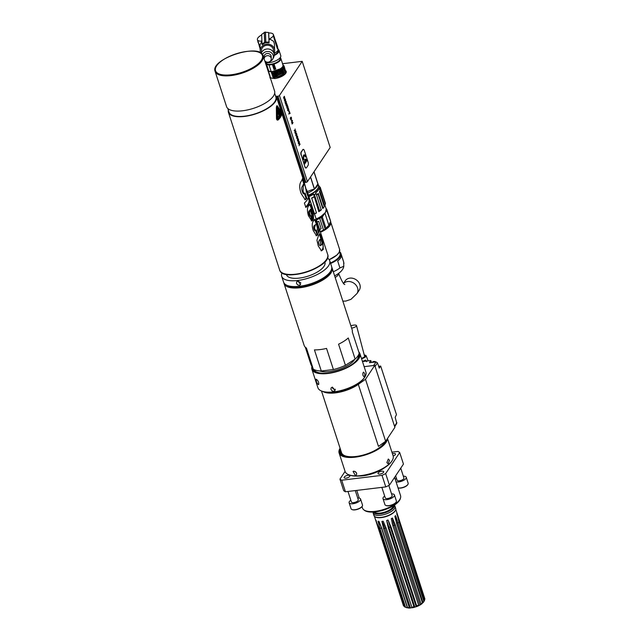 <?xml version="1.0" encoding="UTF-8"?>
<svg xmlns="http://www.w3.org/2000/svg" width="640" height="640" viewBox="0 0 640 640"><rect width="100%" height="100%" fill="white"/><g stroke="black" fill="none" stroke-linecap="round" stroke-linejoin="round"><path stroke-width="0.96" d="M307.904 195.856L304.096 181.84L302.696 178.288L302.264 179.224A25.248 9.952 -18 0 1 301.224 181.352L301.168 181.432C299.208 184.24 299.248 188.352 301.272 193.76L305.232 199.768L306.648 198.584A25.248 9.952 162 0 0 306.712 198.488A25.248 9.952 162 0 0 306.808 198.344L305.08 193.016A25.248 9.952 162 0 1 304.984 193.168A25.248 9.952 162 0 1 304.92 193.264C304.464 194.392 303.848 193.688 303.08 191.152L303.264 186.176A25.248 9.952 162 0 0 303.872 184.896L303.048 184.992L303.376 184.264L304.24 184.16L303.872 184.896C304.056 183.336 304.528 183.912 305.28 186.624L306.176 190.528A25.248 9.952 -18 0 1 306.096 190.84L307.824 196.16A25.248 9.952 162 0 0 307.904 195.856L307.728 195.872M304.92 193.264L304.44 193.648L305.992 198.44A24.344 9.592 162 0 1 305.832 198.688L304.816 199.736M215.12 71.424L226.56 106.624A25.248 9.952 -18 0 0 248.064 109.824A25.248 9.952 -18 0 0 273.432 96.064A25.248 9.952 -18 0 0 274.584 91.024L263.144 55.824A25.248 9.952 162 0 1 262.112 60.68A25.248 9.952 162 0 1 261.992 60.864A25.248 9.952 162 0 1 236.624 74.624A25.248 9.952 162 0 1 215.12 71.424C209.896 59.016 260.08 42.712 263.144 55.824M227.8 108.496L228.976 112.112A24.648 9.712 -18 0 0 249.968 115.24A24.648 9.712 -18 0 0 274.736 101.8A24.648 9.712 -18 0 0 275.856 96.88L274.68 93.264M282.552 63.712L302.184 61.336L279.448 95.48A1.2 0.472 162 0 1 277.976 96.176L276.944 96.304A1.2 0.472 162 0 1 276.192 96.136A25.248 9.952 162 0 1 276.424 96.696A25.248 9.952 162 0 1 275.28 101.736A25.248 9.952 162 0 1 249.904 115.496A25.248 9.952 162 0 1 228.408 112.304A25.248 9.952 162 0 1 228.312 110.064M285.232 71.376L281.096 75.64L273.24 77.968L274.592 78.536L270.32 77.904M274.592 78.536L275.008 78.56A9.2 3.624 -18 0 0 286.2 71.424A9.2 3.624 -18 0 0 286.016 71.048M304.272 182.392A1.2 0.472 -18 0 0 304.944 182.472L305.976 182.344A1.2 0.472 -18 0 0 307.44 181.648L330.176 147.504L302.184 61.336M283.664 98L283.68 97.096L284.04 98.84L284.736 98.208L284.384 96.288M283.792 97.992L284.424 98.352L284.256 96.56L284.8 97.944M285.28 100.888L284.8 99.24L285.248 99.144L285.536 100.496L285.576 99.704L285.048 98.712L284.392 99.936L284.688 101.12L285.096 100.912M284.992 102.136L286.208 102.744L285.736 101.104L286.24 101.64L286.312 103.08L285.232 102.424L285.632 104.104L284.992 102.136L286.096 102.76M286.008 105.232L285.992 104.208L286.632 106.184L287.192 104.856L286.52 103.512L287.056 104.16M286.144 105.216L286.544 105.904L286.504 104.752L287.192 104.856M286.904 104.144L287.056 104.896M287.104 106.696L287.6 108.144L287.488 105.952L288.104 107.392L287.504 105.528L287.104 106.696M287.536 108.408L286.928 108.104L286.8 106.592L287.432 108.16M288.496 108.592L287.552 110.016L288.144 108.152L288.496 108.592L287.488 109.816M289.08 111.392L288.64 109.032L287.696 110.456L288.224 110.144L288.8 111.504M289.44 111.496L290.12 113.576L289.728 112.848L288.888 114.12L289.44 111.496M291.224 120.384L291.944 120.12L291.224 120.384M292.136 123.488L292.336 120.416L291.496 122.168L292.328 120.928L291.944 123.536L293.048 122.608L292.104 124.024L291.944 123.536M295.752 135.248L295.776 133.576L295.04 133.056L295.824 133.264L295.984 131.632L295.96 133.304L296.696 133.824L295.928 133.592L295.752 135.248M296.6 137.872L296.632 136.208L295.888 135.688L296.68 135.888L296.84 134.264L296.808 135.928L297.552 136.448L296.784 136.216L296.6 137.872M297.456 140.504L297.48 138.832L296.744 138.312L297.528 138.512L297.696 136.888L297.664 138.56L298.4 139.08L297.64 138.848L297.456 140.504M298.312 143.128L298.336 141.456L297.6 140.936L298.384 141.144L298.544 139.52L298.52 141.184L299.256 141.704L298.488 141.472L298.312 143.128M299.16 145.752L299.192 144.088L298.456 143.568L299.24 143.768L299.4 142.144L299.376 143.816L300.112 144.336L299.344 144.096L299.16 145.752M291.448 118.696L291.04 117.072L291.016 119.304L290.424 117.672L290.344 118.52L291.048 119.752L291.2 117.56M291.4 117.512L291.536 118.688M294.896 132.616L294.92 130.952L294.184 130.432L294.968 130.632L295.128 129.008L295.104 130.68L295.84 131.2L295.08 130.96L294.896 132.616M306.016 167.984A2.408 0.984 -96.9 0 1 305.904 168.008A2.408 0.984 -96.9 0 1 304.864 166.76L301.32 155.176A2.408 0.984 -96.9 0 1 301.4 151.936L302.912 149.656A2.408 0.984 -96.9 0 1 303.312 149.376A2.408 0.984 -96.9 0 1 304.352 150.624L308.112 162.184A2.408 0.984 -96.9 0 1 308.032 165.424L306.52 167.696A2.408 0.984 -96.9 0 1 306.128 167.984A2.408 0.984 -96.9 0 1 305.08 166.736M301.32 155.176L304.864 166.76M301.104 155.2A2.408 0.984 -96.9 0 1 301.184 151.96L301.4 151.936M302.912 149.656L301.184 151.96M302.696 149.688A2.408 0.984 -96.9 0 1 303.088 149.4A2.408 0.984 -96.9 0 1 303.2 149.4M276.64 105.944L277.344 105.992L276.64 105.944L276.36 107.472L276.472 118.328C276.608 119.872 277.144 120.4 278.088 119.912M307.176 199.912A25.248 9.952 -18 0 0 308.32 194.872A25.248 9.952 -18 0 0 308.312 194.84L309.76 199.28A25.248 9.952 162 0 1 309.768 199.312A25.248 9.952 162 0 1 308.616 204.352A25.248 9.952 162 0 1 305.856 207.472L304.408 203.032A25.248 9.952 -18 0 0 307.176 199.912M310.512 216.048L311.936 220.424L312.752 220.328L311.776 220.96L308.4 215.624C306.96 210.448 307.16 207.08 308.992 205.504L310.16 204.176L313.432 212.248L313.504 219.304A25.248 9.952 162 0 1 313.488 219.336A25.248 9.952 162 0 1 313.272 219.64L310.288 210.448C309.384 211.328 309.248 212.568 309.88 214.152L309.056 214.256C309.648 216.08 310.12 216.616 310.456 215.872M315.704 230.608L317.072 234.816L317.888 234.72L316.456 235.768L313.232 230.488C311.712 225.712 311.928 222.4 313.872 220.528L315.016 219.24L317.368 224.224C318.968 228.368 319.44 231.416 318.784 233.344L317.272 228.712C317.672 228.448 317.56 227.44 316.944 225.688L316.168 224.248L314.408 225.496C312.488 226.664 314.888 232.512 315.56 230.184M318.664 235.256L319.848 233.848L322.776 240.888L323.28 249.392L321.504 250.832L318.264 245.976L316.944 240.208L318.664 235.256M317.888 234.72L316.384 230.08L314.984 230.696M316.384 230.08C315.584 230.856 314.968 230.08 314.536 227.752L315.224 225.4M312.752 220.328L311.272 215.768L310.12 216.096M311.272 215.768C310.944 216.512 310.48 215.976 309.88 214.152M276.92 105.728L277.456 105.984C276.848 105.432 276.52 105.928 276.472 107.464L276.584 118.312C276.72 119.856 277.256 120.384 278.2 119.896L277.688 120.136M278.2 119.896A25.368 10 -18 0 0 281.616 114.776L280.984 111.712L277.456 105.984M302.272 179.192L302.92 181.16M303.08 191.152L302.256 191.248C301.44 188.896 301.504 187.24 302.448 186.272A24.344 9.592 -18 0 0 303.048 184.992M302.256 191.248C303.032 193.792 303.648 194.496 304.104 193.36M306.808 198.344L305.992 198.44M309.76 199.28L308.848 199.392M305.68 206.952A24.344 9.592 -18 0 0 308.912 199.592L308.28 197.656M309.72 204.472L311.608 209.224M312.68 212.672L313.016 218.84M309.056 214.256C308.424 212.664 308.568 211.432 309.472 210.544L310.288 210.448M311.936 220.424L311.36 220.928M310.16 209.44L311.64 214L312.464 213.896L312.144 210.608C311.672 208.904 311.28 208.488 310.984 209.344L310.16 209.44L311.328 208.976L310.984 209.344L312.464 213.896M317.368 224.224L316.52 224.32L314.584 219.536M316.52 224.32L318.344 231.992M316.168 224.248L314.408 225.496M316.048 235.736L317.072 234.816M319.408 234.176L323.272 246.632L322.464 249.488L321.096 250.808M320.936 238.976L319.368 239.96L318.488 242.152L319.424 245.344L320.8 245.688L320.192 239.864L321.216 239.168L322.376 243.088L320.8 245.688M280.976 112.216L281.44 114.248A25.368 10 162 0 1 278.032 119.368L276.968 118.312L276.744 107.472L277.344 106.496L280.976 112.216L281.384 114.256A25.304 9.976 -18 0 1 277.976 119.376L277.728 119.528M277.112 106.312L281.032 112.208M277.312 107.2L277.792 118.632A25.368 10 -18 0 0 281.2 113.512L277.112 107.496L277.792 118.632M278.576 116.4A25.368 10 -18 0 0 280.472 113.552L280.576 113.872A25.368 10 162 0 1 278.68 116.72L278.576 116.4M280.128 113.904L278.704 109.44L280.128 113.904M279.52 114.6L278.216 110.248L279.52 114.6M279.04 115.536L277.632 111.072L279.04 115.536M278.664 116.672A25.304 9.976 -18 0 0 280.52 113.88M278.76 109.56L280.072 113.904M278.288 110.368L279.584 114.72M277.704 111.192L278.992 115.544M284.408 98.04L284.136 96.656M284.584 99.272L284.992 99.448M284.768 99.48L285.04 101M284.656 99.544L284.864 101.016M285.872 102.784L286.416 102.84M286.272 105.936L286.776 105.88M287 106.384L287.488 105.952M288.568 111.184L289.12 111.24M287.736 110.584L288.224 110.144M288.912 111.152L288.648 109.512L288.176 110.152M288.128 109.992L288.512 111.024M288.648 109.512L288.344 109.968M288.816 113.92L289.728 112.848M291.208 120.176L291.944 120.12M291.432 121.968L292.496 120.904M292.832 122.632L292.04 123.824M295.064 133.152L295.824 133.264M295.744 133.328L296.592 133.496M295.92 135.776L296.68 135.888M296.592 135.96L297.44 136.12M296.776 138.4L297.528 138.512M297.448 138.584L298.296 138.752M297.624 141.032L298.384 141.144M298.304 141.216L299.152 141.376M298.48 143.656L299.24 143.768M299.152 143.84L300.008 144.008M290.592 119.344L291.144 119.6M294.216 130.52L294.968 130.632M294.888 130.704L295.736 130.872M306.952 160.792A3.304 1.352 83.1 0 0 305.512 159.072A3.304 1.352 83.1 0 0 304.872 163.92L305.152 163.496A2.408 0.984 -96.9 0 1 305.136 160.416L305.816 162.504L305.328 160.128A2.408 0.984 -96.9 0 1 305.624 159.968A2.408 0.984 -96.9 0 1 306.672 161.216L306.952 160.792L306.632 161.12M304.2 154.864A3.304 1.352 83.1 0 0 304.152 154.872A3.304 1.352 83.1 0 0 303.504 159.72L303.616 159.704A3.304 1.352 -96.9 0 1 304.256 154.856A3.304 1.352 -96.9 0 1 305.696 156.576L305.304 157.016A2.408 0.984 -96.9 0 0 304.312 155.76M305.464 159.08A3.304 1.352 -96.9 0 1 306.848 160.808M305.568 159.976A2.408 0.984 83.1 0 0 305.512 159.984A2.408 0.984 83.1 0 0 305.224 160.136L306.008 162.208M305.152 163.496L305.048 163.504A2.408 0.984 83.1 0 1 305.032 160.432L305.136 160.416M305.416 157A2.408 0.984 83.1 0 0 304.368 155.752A2.408 0.984 83.1 0 0 303.896 159.28L303.616 159.704M310.56 176.968L314.488 189.064L317.88 183.968L313.952 171.872M314.024 171.768L317.856 183.576A16.528 6.512 162 0 0 317.752 183.12A16.528 6.512 162 0 0 317.568 182.688M308.44 195.232A16.528 6.512 -18 0 0 317.816 188.472A16.528 6.512 -18 0 0 318.472 185.32L317.752 183.12M317.88 183.968A16.528 6.512 162 0 1 314.488 189.064M307.28 191.664A13.528 5.328 162 0 1 314.408 189.128L310.496 177.064M314.408 189.128A16.528 6.512 162 0 1 307.728 193.032M308.496 195.408A16.168 6.376 -18 0 0 317.584 188.832A16.168 6.376 -18 0 0 317.696 188.656M310.216 194.608A15.776 6.216 162 0 1 308.504 195.416L309.144 195.12M314.424 194.624A177 146.024 -144.1 0 0 313.536 194.104L318.8 211.68A16.576 6.528 162 0 0 321.24 209.976L316.056 193.472A17.56 6.92 162 0 1 314.424 194.624L319.568 210.664A17.616 6.944 -18 0 0 321.36 209.408M319.328 187.984L319.248 187.848A177.064 156.256 121.4 0 1 320.12 188.128L320.224 188.36A180.832 159.208 -55.1 0 0 319.352 188.072L319.328 187.984A16.936 6.672 162 0 1 315.728 192.728L315.6 192.656A177.04 35.008 65.7 0 1 316.056 193.472M318.6 185.392A16.936 6.672 162 0 1 319.264 186.48A16.936 6.672 162 0 1 319.312 186.632L319.24 186.592A177.072 136.496 38.4 0 1 320.112 187.136L320.112 187.136A17.56 6.92 -18 0 1 320.12 188.128M319.88 190.976L324.608 205.536L325.36 204.144L320.224 188.36M324.024 206.944A16.576 6.528 162 0 1 323.912 207.12A16.576 6.528 162 0 1 322.768 208.568L323.064 208.144L318.272 193.4L317.976 193.824L322.768 208.568M317.976 193.824A16.576 6.528 162 0 1 316.688 195.032M314.008 196.944A16.576 6.528 162 0 1 311.712 198.224L316.504 212.968L311.712 198.224M316.504 212.968A16.576 6.528 162 0 1 314.512 213.904M320.2 188.264A17.616 6.944 162 0 0 320.192 187.192L325.344 203.056A17.616 6.944 -18 0 1 325.36 204.144M319.352 188.072L320.08 190.312A16.936 6.672 -18 0 1 319.464 191.832L324.256 206.576A16.936 6.672 -18 0 1 324.136 206.76A16.936 6.672 -18 0 1 323.064 208.144M315.728 192.728L315.76 192.8A181.736 40.872 -113.7 0 1 316.184 193.536M316.648 194.904A16.936 6.672 -18 0 0 318.272 193.4M315.744 192.76L316.192 193.544A17.616 6.944 162 0 1 314.424 194.784M319.568 210.664L318.8 211.68M313.552 194.352A180.592 146.08 35.8 0 1 314.44 194.872M314.448 213.728A16.936 6.672 -18 0 0 316.392 212.824M311.6 198.08A16.936 6.672 -18 0 0 314.28 196.584M326.856 227.696A15.84 6.24 -18 0 0 327.912 226.704L329.736 223.848A15.84 6.24 -18 0 0 329.848 223.024M329.768 223.048L330.688 221.544L326.88 209.824L326.144 211.032M329.736 223.848L329.592 223.4M330.456 222.024A16.592 6.536 162 0 1 326.192 228.688M325.096 229.44A16.592 6.536 162 0 1 320.368 231.928M330.6 221.776A16.832 6.632 162 0 1 330.736 222.112A16.832 6.632 162 0 1 320.464 232.232M337.68 261L339.936 267.936L343.792 266.272L343.672 262.048L341.424 255.112A16.832 6.632 -18 0 1 337.68 261M343.608 283.424A8.416 6.92 33.7 0 1 347.576 281.544A8.416 6.92 33.7 0 1 356.144 285.296A8.416 6.92 33.7 0 1 356.968 293.56L359.24 290.152A8.416 6.92 -146.3 0 0 356.072 279.72A8.416 6.92 -146.3 0 0 345.232 280.824L343.544 283.352M319.616 229.624L321.152 228.712L318.76 221.352L317.104 221.896M328.872 225.272L324.936 213.16M323.616 214.568L321.288 217.352L325.176 229.288A1.32 0.52 -18 0 0 326.136 228.68L327.76 226.24L327.912 226.704M327.768 226.264L327.16 227.16M327.76 226.24L326.024 228.856A1.144 0.448 -18 0 1 325.2 229.384L325.176 229.288A4.808 1.896 162 0 0 323.512 230.032A17.008 6.704 -18 0 1 320.264 231.624M329.856 222.912L329.584 223.368M317.12 221.936L318.76 221.352L321.152 228.712L319.608 229.592M273.24 77.968L278.4 76.512L282.704 74.264L284.8 72.008L285.104 68.96M284.752 69.896L280.608 74.16L272.76 76.48L274.344 77.168L272.888 77.672M272.76 76.48L278.36 74.864L281.648 73.184L284.32 70.528L273.864 75.688M284.272 68.416L280.128 72.68L272.28 75L273.856 75.688L272.4 76.192M272.28 75L277.936 73.36L282.808 70.392L283.84 69.04L284.288 66.088L282.92 65.344C286.808 67.392 278.16 73.424 271.8 73.52L273.376 74.208L271.92 74.704M271.8 73.52L271.408 73.128C275.168 72.88 278.584 71.64 281.648 69.392L281.064 68.896L281.288 69.568M271.024 71.944L270.928 71.64A8.328 3.28 -18 0 0 280.536 68.76L271.024 71.944L272.896 72.72L271.408 73.128M270.928 71.64L268.224 71.456M268.336 71.8L268.848 71.712M268.64 72.736L269.296 73.096L268.672 72.84M268.816 73.28L269.296 73.096M269.12 74.216L269.744 74.472L269.104 74.168M269.296 74.76L269.776 74.576L269.424 74.288M269.6 75.696L270.224 75.96L269.632 75.8M269.776 76.24L270.256 76.064M270.08 77.176L270.744 77.544L270.12 77.28M269.84 77.832L270.744 77.544M286.096 71.6L286.048 72.032M285.92 72.44L285.888 73.096M284.28 74.816L285.288 73.488L283.224 75.568M285.584 70.44L285.28 73.496L277.12 78.136M284.984 71.768L283.536 73.712L280.752 75.592L277.216 77.024L272.92 77.776M272.624 76.056L277.536 75.024L282.112 72.712L284.32 70.528L284.624 67.48M280.184 57.664A8.112 3.2 162 0 1 280.856 58.464L283 65.088A8.112 3.2 162 0 1 279.48 69.272A8.112 3.2 162 0 1 271.152 71.536L269 64.912L266.664 64.576L268.816 71.192L271.152 71.536M267.984 70.72A8.112 3.2 -18 0 0 268.816 71.192M268.72 71.32A8.328 3.28 162 0 1 268.08 71.016M280.536 68.76L281.128 68.368L281.064 68.896M282.776 64.376A8.328 3.28 162 0 1 283.208 65.016A8.328 3.28 162 0 1 281.272 68.24A1.2 0.472 -18 0 0 281.128 68.368M283.208 65.016L283.392 67.664L280.872 70.216L276.4 72.376L271.472 73.328M272.896 72.72L281.184 69.496M273.376 74.208L283.84 69.048L279.064 72.72L272.144 74.576M284.016 68.808L282.136 71.128L279.168 72.936L271.952 74.808M284.496 70.288L282.608 72.616L279.544 74.472L272.44 76.296M274.344 77.168L284.8 72.008L273.104 77.536M269.776 74.576L269.152 74.32M266.664 64.576A8.112 3.2 162 0 1 265.832 64.096M280.136 57.72A7.872 3.104 162 0 1 274.024 63.712L272.368 64.504A8.112 3.2 162 0 1 269 64.912M272.32 64.184A7.872 3.104 162 0 1 265.552 62.456M280.856 58.464A8.112 3.2 162 0 1 274.12 64.016L272.48 64.464L274.12 69.504L275.76 69.056A8.112 3.2 -18 0 1 274.008 69.544L274.12 69.504M265.984 62.56A7.392 2.912 -18 0 0 267.096 64.016A7.392 2.912 -18 0 0 273.168 63.776A7.392 2.912 -18 0 0 279.808 59.888A7.392 2.912 -18 0 0 279.856 58.056M275.76 69.056L274 64.04L275.64 69.088M279.744 59.976A7.216 2.84 -18 0 0 280.032 59.008A7.216 2.84 -18 0 0 279.976 58.696L279.792 58.12M266.072 62.576L266.256 63.152A7.216 2.84 -18 0 0 267.2 64.056M274.176 55.496A8.896 3.504 -18 0 0 279.048 50.392L280.76 55.648A8.896 3.504 162 0 1 275.344 60.992A8.896 3.504 162 0 1 265.272 62.368M279.048 50.392A8.896 3.504 -18 0 0 278.144 49.408M277.888 50.328L278.024 50.728A7.816 3.08 162 0 1 278.08 51.08A7.816 3.08 162 0 1 274.2 54.984M274.008 53.528A8.416 3.32 -18 0 0 278.08 48.968L277.68 47.728M261.696 34.936C258.56 36.672 257.128 38.288 257.4 39.768C257.848 40.864 259.352 41.296 261.904 41.088M260.624 52.896A7.216 6.584 -1.9 0 1 260.528 52.624A7.216 6.584 -1.9 0 1 260.232 50.96L260.032 44.792L261.912 41.328M257.4 39.768L257.856 41.192A8.416 3.32 -18 0 0 258.048 41.56L260.176 49.088M260.128 47.632L258.392 42.288M265.52 32.304L264.264 32.32L264.6 42.416A42.08 4.368 74.6 0 0 264.776 42.992L262.16 44.672L262 43.944L261.68 34.392L264.272 32.648M264.664 42.44L262 43.944M264.6 42.416A8.864 8.6 9.4 0 1 265.752 42.104L265.416 32M269.08 42.768L265.928 42.672L265.816 42.128L265.488 32.312L268.592 32.48L269.08 42.768L268.712 32.976C271.368 32.904 272.936 33.44 273.4 34.568C273.68 36.088 272.176 37.624 268.912 39.168M264.776 42.992L265.928 42.68A42.08 4.368 -105.4 0 1 265.752 42.104M268.752 32.968L268.592 32.48M268.912 42.032L265.816 42.128M260.232 50.96A7.216 6.584 -1.9 0 1 267.224 44.136A7.216 6.584 -1.9 0 1 274.656 50.48A7.216 6.584 -1.9 0 1 273.984 53.456M274.656 50.48L274.424 43.92L273.592 41.344L270.712 39.552L268.96 39.32M273.512 52.288L273.456 50.52A6.008 5.488 178.1 0 0 265.736 45.464A6.008 5.488 178.1 0 0 261.44 50.92L261.496 52.688M262.472 54.52A5.72 5.224 -1.9 0 1 270.144 52.008A5.72 5.224 -1.9 0 1 272.752 59.032L273.496 57.68A6.616 6.04 178.1 0 0 270.024 49.376A6.616 6.04 178.1 0 0 261.248 53.312M265.752 61.656A5.72 5.224 -1.9 0 1 264.936 61.328M272.752 59.032A5.72 5.224 -1.9 0 1 269.856 61.52M271.264 58.832L271.192 56.6A3.544 3.24 178.1 0 0 266.64 53.616A3.544 3.24 178.1 0 0 264.096 56.832L264.168 58.984A3.544 3.24 -1.9 0 1 271.264 58.832A3.544 3.24 -1.9 0 1 264.736 60.712M277.704 48.784L277.48 46.344L273.928 36.36A8.416 3.32 -18 0 1 273.728 37.232L277.416 48.864M277.552 48.448L273.928 36.36A8.416 3.32 -18 0 0 273.864 35.992L273.4 34.568M275.264 41.008L274.256 36.792L275.248 41.016M275.136 40.712L274.896 39.952M274.608 38.424L274.368 37.28L274.704 38.496M257.8 41.016L258 42.4M285.464 73.256L284.832 74.344M285.712 72.864L285.496 73.64M313.496 369.304A23.736 9.352 -18 0 0 316.624 372.352M357.912 358.936A23.736 9.352 -18 0 0 358.648 354.64M358.992 353.744A24.344 9.592 162 0 1 358.112 358.632A24.344 9.592 162 0 1 338.888 370.64A24.344 9.592 162 0 1 316.28 372.224A24.344 9.592 162 0 1 312.584 367.776M358.792 351.936A25.248 9.952 162 0 1 359.936 353.712A25.248 9.952 162 0 1 327.968 373.464A25.248 9.952 162 0 1 311.912 369.32A25.248 9.952 162 0 1 311.952 366.536M359.936 353.712L365.912 372.104A25.248 9.952 162 0 1 364.912 376.912A25.248 9.952 162 0 1 333.944 391.856A25.248 9.952 162 0 1 321.528 391.008A25.248 9.952 162 0 1 317.888 387.704L311.912 369.32M333.768 391.328L332.048 390.872L330.944 389.432L331.088 387.896L332.408 387.128L335.104 390.536L333.768 391.328M316.28 381.056L316.104 379.176C318.104 380.448 318.968 382.256 318.696 384.6C317.856 384.52 317.048 383.336 316.28 381.056M363.048 375.664C362.664 373.768 362.848 372.584 363.6 372.128C364.984 373.576 365.176 375.168 364.176 376.904L363.048 375.664M364.912 376.912L364.536 377.512A24.648 9.712 162 0 1 334.304 392.096A24.648 9.712 162 0 1 322.184 391.272L321.528 391.008M332.176 387.168C332.68 388.776 333.752 389.496 335.392 389.312M358.448 355.04A23.44 9.24 162 0 1 349.344 366.08M327.752 373.096A23.44 9.24 162 0 1 313.896 369.52M305.296 347.2L310.896 364.44L313.296 369.192A25.248 9.952 -18 0 0 321.296 371L333.408 369.536A25.248 9.952 -18 0 0 345.424 365.312L355.136 359.096A25.248 9.952 -18 0 0 359.152 353.056L352.296 331.936A25.248 9.952 -18 0 0 352.176 329.824L332.08 267.984A25.248 9.952 162 0 1 311.144 285.248A25.248 9.952 162 0 1 284.056 283.584A25.248 9.952 162 0 1 283.888 282.824M331.768 267.272A25.248 9.952 162 0 1 332.08 267.984M284.056 283.584L304.152 345.424A25.248 9.952 -18 0 0 306.44 348.072L313.296 369.192M333.408 369.536L326.544 348.416A25.248 9.952 -18 0 1 314.432 349.88L321.296 371M355.136 359.096L348.272 337.976A25.248 9.952 -18 0 1 338.568 344.184L345.424 365.312M287.096 285.368A23.864 9.408 -18 0 0 300.544 287.08A23.864 9.408 -18 0 0 330.672 271.208M281.704 276.336L283.584 282.112A25.248 9.952 -18 0 0 299.632 286.264A25.248 9.952 -18 0 0 331.6 266.512L329.72 260.736A25.248 9.952 162 0 1 297.752 280.48A25.248 9.952 162 0 1 281.704 276.336A25.248 9.952 162 0 1 282 272.848M297.96 281.112L296.656 281.856L296.504 283.424L297.608 284.864L299.328 285.32L300.664 284.52L297.96 281.112M327.432 258.088A25.248 9.952 162 0 1 329.72 260.736M300.864 282.936L298.128 281.096M286.408 274.424A20.2 7.96 -18 0 0 286.504 274.776A20.2 7.96 -18 0 0 299.344 278.096A20.2 7.96 -18 0 0 324.92 262.296A20.2 7.96 -18 0 0 324.792 261.952M343.84 456.072A23.712 9.344 162 0 1 340.808 450.464M385.848 440.952A23.712 9.344 162 0 1 385.104 442.664M379.04 448.256A23.44 9.24 -18 0 0 385.352 441.48M340.896 450.736A23.44 9.24 -18 0 0 352.024 457.032M362.488 361.56L370.824 360.552L371.456 362.496M394.688 426.744L396.784 423.28L395.16 417.296L396.472 414.648L380.688 366.064L378.592 366.32M364.144 366.656L374.752 365.376L365.496 379.272L358.312 384.376L378.456 446.376L385.64 441.272L365.496 379.272M380.688 366.064L379.28 368.136L377.472 362.856L376.04 361.936L369.504 362.696M370.824 360.552L369.464 362.584M323.024 391.568A22.84 9 -18 0 0 358.312 384.376M332.304 392.296A21.04 8.288 -18 0 0 356.944 384.288M385.64 441.272L394.896 427.368L374.752 365.376M361.576 358.76A6.008 1.752 -14.7 0 0 366.104 355.704A6.008 1.752 -14.7 0 0 364.256 355.024M368.088 360.808L367.152 358.344A6.36 1.848 -14.7 0 0 367.112 358.176L366.104 355.704M367.896 360.456L368.136 360.808A6.696 1.944 -14.7 0 0 368.096 360.584A6.696 1.944 -14.7 0 0 367.816 360.256M362.424 361.368A6.36 1.848 -14.7 0 0 365.48 360.088L366.64 361.76M365.48 360.088L366.096 360.392L364.488 360.592M364.584 361.304L364.408 360.624M321.488 390.992L341.536 452.712A22.84 9 -18 0 0 356.064 456.464A22.84 9 -18 0 0 384.6 442.008M375.944 361.952A3.008 2.472 -146.3 0 0 373.864 361.472A3.008 2.472 -146.3 0 0 372.24 362.4M376.28 520.704A24.048 21.624 133.8 0 0 375.736 520.032L378.856 527.976L404.464 606.792A11.24 4.432 162 0 0 405.032 607.064A11.24 4.432 162 0 0 405.552 607.24L379.952 528.432L378.016 521.224L378.992 521.384L381.904 528.744L407.512 607.552L408.24 608A10.04 3.96 162 0 0 410.48 608L384.752 527.984A24.048 9.92 83.2 0 0 381.896 521.384L383.2 521.224L386.248 528.432L412.008 607.696L410.696 607.848M378.528 526.976L377.944 527.104L375.736 520.032M377.944 527.104L403.552 605.912A11.24 4.432 162 0 1 403.408 605.592L374.384 516.248M386.048 527.832L383.64 528.744L409.248 607.552A11.24 4.432 162 0 1 407.512 607.552M383.64 528.744L381.896 521.384M374.752 516.56A11.24 4.432 -18 0 0 374.888 516.68A11.24 4.432 -18 0 0 381.368 517.592A11.24 4.432 -18 0 0 395.608 509.952A11.24 4.432 -18 0 0 395.648 509.776M396.832 514.328A24.048 21.472 13.7 0 1 396.88 513.304L398.96 521.576L424.568 600.392A11.24 4.432 162 0 1 424.344 600.784L423.592 601.984A10.04 3.96 162 0 1 423.008 602.736L396.752 522.944A24.048 17.08 46.4 0 1 395.6 515.632L394.864 516.328L396.816 523.992L422.424 602.808L422.128 603.576A10.04 3.96 162 0 1 420.256 604.888L418.856 605.648A10.04 3.96 162 0 1 416.36 606.696L414.816 607.072L388.864 527.208L388.336 527.968L413.944 606.784A11.24 4.432 162 0 1 411.856 607.24M388.336 527.968L386.648 520.464L388.024 520.024L391.08 527.096L416.688 605.904L416.36 606.696M418.824 605.52L392.872 525.656L418.632 605.088A11.24 4.432 162 0 1 416.688 605.904M393.024 526.28L391.264 518.656L392.44 518.024L395.36 525.016L420.968 603.824L420.256 604.888M422.424 602.808A11.24 4.432 162 0 1 420.968 603.824M395.6 515.632L423.896 601.408L423.008 602.736M424.344 600.784A11.24 4.432 162 0 1 423.896 601.408M396.88 513.304L424.88 599.128L424.064 600.672M395.76 509.296L424.792 598.648A11.24 4.432 162 0 1 424.88 599.128M410.48 608L409.248 607.552M407.864 607.776L407.064 607.808A10.04 3.96 162 0 1 406.344 607.584L405.032 607.064M422.704 602.808L422.264 603.224M412.04 607.816A10.04 3.96 162 0 0 414.704 607.224L414.816 607.072M412.008 607.696L386.176 528.192M373.12 512.064L373.144 512.88A11.448 4.512 -18 0 0 373.232 513.392L373.912 515.496A11.448 4.512 -18 0 0 374.6 516.448A11.448 4.512 -18 0 0 386.2 516.248A11.448 4.512 -18 0 0 395.704 509.592A11.448 4.512 -18 0 0 395.696 508.416L395.016 506.32A11.448 4.512 -18 0 0 394.784 505.848L394.32 505.176M373.232 513.392A11.448 4.512 -18 0 0 380.512 515.272A11.448 4.512 -18 0 0 395.016 506.32M394.248 505.224A11.064 4.36 162 0 1 380.224 513.832A11.064 4.36 162 0 1 373.208 512.056M394.608 477.36L400.568 495.688A20.016 7.888 162 0 1 400.576 497.744L400.36 498.568A19.536 7.696 162 0 1 375.608 511.848A19.536 7.696 162 0 1 364.352 510.264L363.688 509.728A20.016 7.888 162 0 1 362.496 508.064L362.008 506.576M400.576 497.744A20.016 7.888 162 0 1 375.224 511.352A20.016 7.888 162 0 1 363.688 509.728M345.08 471.4L339.936 479.128L343.696 490.688A33.664 13.264 -18 0 0 345.456 491.768L385.776 486.896A33.664 13.264 -18 0 0 389.416 485.16L403.456 464.088L399.696 452.528A33.664 13.264 -18 0 0 397.936 451.44L391.928 452.168M339.936 479.128A33.664 13.264 -18 0 0 341.696 480.208L382.024 475.336A33.664 13.264 -18 0 0 385.664 473.6L399.696 452.528M358.928 476.048A21.04 8.288 -18 0 0 363.184 475.784A21.04 8.288 -18 0 0 384.632 467.696M393.168 456A3.008 1.184 -18 0 0 395.504 454A3.008 1.184 -18 0 0 393.592 453.504A3.008 1.184 -18 0 0 392.44 453.752M346.04 478.144A3.008 1.184 -18 0 0 349.848 475.792A3.008 1.184 -18 0 0 346.624 475.6A3.008 1.184 -18 0 0 344.128 477.656A3.008 1.184 -18 0 0 346.04 478.144M381.808 471.208A3.008 1.184 162 0 1 383.72 471.704A3.008 1.184 162 0 1 379.912 474.056A3.008 1.184 162 0 1 378 473.56A3.008 1.184 162 0 1 381.808 471.208M389.416 485.16L385.664 473.6M385.776 486.896L382.024 475.336M345.456 491.768L341.696 480.208M395.64 475.816L397.072 480.216A3.608 1.424 -18 0 0 399.36 480.808A3.608 1.424 -18 0 0 403.928 477.984L400.736 468.16M403.344 476.184A6.008 2.368 162 0 1 406.216 477.24A6.008 2.368 162 0 1 398.608 481.944A6.008 2.368 162 0 1 396.08 481.88M395.288 479.448A6.008 2.368 162 0 1 396.488 478.408M398.024 487.864A6.008 2.368 -18 0 0 400.552 487.936A6.008 2.368 -18 0 0 407.928 484.376A6.008 2.368 -18 0 0 408.16 483.232L406.216 477.24M398.04 487.904A5.648 2.224 -18 0 0 403.28 487.504A5.648 2.224 -18 0 0 407.696 484.736A5.648 2.224 -18 0 0 407.8 484.56M347.984 491.464L351.408 502.008A3.608 1.424 -18 0 0 353.704 502.6A3.608 1.424 -18 0 0 358.272 499.776L355.28 490.584M357.688 497.976A6.008 2.368 162 0 1 360.56 499.032A6.008 2.368 162 0 1 352.944 503.736A6.008 2.368 162 0 1 349.12 502.752A6.008 2.368 162 0 1 350.824 500.208M349.12 502.752L351.072 508.744A6.008 2.368 -18 0 0 351.936 509.528A6.008 2.368 -18 0 0 354.888 509.728A6.008 2.368 -18 0 0 362.264 506.168A6.008 2.368 -18 0 0 362.504 505.024L360.56 499.032M352.144 509.6A5.648 2.224 -18 0 0 352.328 509.68A5.648 2.224 -18 0 0 357.576 509.312A5.648 2.224 -18 0 0 362.04 506.528A5.648 2.224 -18 0 0 362.136 506.352M381.856 487.376L385.28 497.912A3.608 1.424 -18 0 0 387.576 498.512A3.608 1.424 -18 0 0 392.144 495.688L388.816 485.464M391.552 493.888A6.008 2.368 162 0 1 394.424 494.944A6.008 2.368 162 0 1 386.816 499.648A6.008 2.368 162 0 1 382.992 498.656A6.008 2.368 162 0 1 384.696 496.112M382.992 498.656L384.944 504.648A6.008 2.368 -18 0 0 385.808 505.432A6.008 2.368 -18 0 0 388.76 505.64A6.008 2.368 -18 0 0 396.136 502.08A6.008 2.368 -18 0 0 396.376 500.936L394.424 494.944M386.016 505.512A5.648 2.224 -18 0 0 386.2 505.592A5.648 2.224 -18 0 0 391.448 505.224A5.648 2.224 -18 0 0 395.912 502.44A5.648 2.224 -18 0 0 396.008 502.264M419.992 604.888L394.048 525.024A24.048 9.312 61.6 0 1 392.44 518.024M418.856 605.648L418.632 605.088M416.184 606.632L388.024 520.024M414.704 607.224L413.944 606.784M391.08 527.096L388.864 527.208L386.648 520.464M395.36 525.016L392.872 525.656A24.048 9.312 61.6 0 1 392.136 523.144M404.304 606.296L403.552 605.912M407.064 607.808L405.552 607.24M407.36 607.688L381.408 527.832A24.048 17.504 99.1 0 0 378.016 521.224M386.248 440.36A24.344 9.592 162 0 1 385.312 442.344A24.344 9.592 162 0 1 350.008 457.048A24.344 9.592 162 0 1 343.48 455.936A24.344 9.592 162 0 1 340.376 449.136M387.328 438.728A25.248 9.952 162 0 1 374.416 451.36A25.248 9.952 162 0 1 349.52 457.488A25.248 9.952 162 0 1 339.112 453.032A25.248 9.952 162 0 1 340.088 448.256M353.96 471.144L356.2 472.432L356.72 474.04L356.272 475.016L355.328 475.352L353.056 471.448L353.96 471.144M387.488 438.496L393.112 455.816A25.248 9.952 162 0 1 392.112 460.632A25.248 9.952 162 0 1 389.12 464.048A25.248 9.952 162 0 1 355.496 475.88A25.248 9.952 162 0 1 348.728 474.728A25.248 9.952 162 0 1 345.088 471.424L339.112 453.032M386.88 462.584L388.296 459.016L389.472 460.248L388.2 463.824L386.88 462.584M392.112 460.632L391.736 461.224A24.648 9.712 162 0 1 388.816 464.56A24.648 9.712 162 0 1 349.384 474.984L348.728 474.728M355.184 471.52L356.544 473.048M351.632 328.16A4.392 1.28 -14.7 0 0 356.504 325.592A4.392 1.28 -14.7 0 0 350.864 325.8M283.632 273.464A24.648 9.712 -18 0 0 306.84 271.992A24.648 9.712 -18 0 0 326.48 259.536M216.528 65.968A24.648 9.712 162 0 1 246.392 51.472A24.648 9.712 162 0 1 261.392 60.224A24.648 9.712 162 0 1 231.536 74.72A24.648 9.712 162 0 1 216.528 65.968M279.448 95.48L307.44 181.648M305.976 182.344L277.976 96.176M276.944 96.304L304.944 182.472M309.768 199.312L327.672 254.424A25.248 9.952 162 0 1 326.528 259.464A25.248 9.952 162 0 1 301.16 273.224A25.248 9.952 162 0 1 279.656 270.032L228.408 112.304M302.448 186.272L303.264 186.176M305.832 198.688L306.648 198.584M323.28 249.392L322.464 249.488M320.192 239.864L319.368 239.96M308.504 195.424A15.888 6.264 -18 0 0 312.728 193.208M308.512 195.464A15.976 6.296 -18 0 0 316.464 190.256M318.12 187.928A16.104 6.344 162 0 1 308.544 195.56M308.864 196.536A16.88 6.656 -18 0 0 313.536 194.104M315.6 192.656A16.88 6.656 -18 0 0 319.248 187.848M319.24 186.592A16.88 6.656 -18 0 0 318.432 185.208L319.32 186.632M316.152 218.952A16.576 6.528 -18 0 0 326.208 209.008L325.544 212.288A16.52 6.512 162 0 1 316.176 219.04M308.912 196.672A16.936 6.672 -18 0 0 313.536 194.264M326.056 208.536A16.832 6.632 162 0 1 326.68 209.616L326.328 210.248A16.52 6.512 162 0 1 325.544 212.288L325.432 212.464A16.344 6.44 -18 0 0 325.48 212.376M316.208 219.128A16.344 6.44 -18 0 0 325.432 212.464L320.68 216.792L316.208 219.136M321.288 217.352A4.992 1.968 -18 0 0 319.552 218.128A16.832 6.632 162 0 1 316.384 219.68M326 208.352A17.008 6.704 162 0 1 326.88 209.656A17.008 6.704 162 0 1 326.896 209.72L330.704 221.432A17.008 6.704 -18 0 0 330.688 221.376A17.008 6.704 -18 0 0 330.672 221.32M319.552 218.128L319.704 218.32A17.008 6.704 162 0 1 316.456 219.904M322.112 216.824L322.328 216.96A1.32 0.52 162 0 1 321.368 217.576A4.808 1.896 -18 0 0 319.704 218.32L323.512 230.032L320.296 231.728A16.832 6.632 -18 0 0 323.464 230.16L325.208 229.4A4.992 1.968 162 0 0 323.52 230.128M324.568 213.6L322.328 216.96L326.136 228.68M330.688 221.544L325.984 208.32M330.576 221.72L329.696 223.28M329.168 259.632A16.832 6.632 -18 0 0 339.616 249.44L339.256 252.176L336.832 255.104L329.208 259.688A16.712 6.584 -18 0 0 338.912 252.704M330.44 262.968A15.992 6.304 -18 0 0 340.032 253.424L339.464 251.704A16.712 6.584 162 0 1 330.56 263.352M330.488 263.12A16.112 6.352 -18 0 0 339.824 252.792M339.472 251.68A16.832 6.632 162 0 1 340.896 253.376A16.832 6.632 162 0 1 330.608 263.504M343.672 262.048A16.832 6.632 -18 0 0 343.576 261.624L343.96 263.472M333.304 271.744A16.832 6.632 -18 0 0 339.936 267.936M335.104 275.608L334.632 275.84A12.624 4.976 -18 0 0 335.104 275.608C340.496 272.616 343.392 269.496 343.792 266.272M335.16 277.464A8.416 3.32 -18 0 0 338.568 273.528M281.272 68.24L281.648 69.392M272.848 63.944L274.648 69.256M274.008 69.544L272.368 64.504M273.488 63.76L275.112 69.136M354.768 359.328A20.44 8.056 162 0 1 338.736 369.496A20.44 8.056 162 0 1 319.608 370.912M376.04 361.936L373.664 365.504M377.472 362.856L375.088 366.424M396.856 422.52L394.552 426.32M364.344 355.36A5.28 1.536 165.3 0 1 361.504 358.552M393.712 505.568A10.456 4.12 162 0 1 380.416 513.544A10.456 4.12 162 0 1 373.84 512.024M393.288 505.824A10.096 3.976 162 0 1 380.432 513.056A10.096 3.976 162 0 1 374.344 511.984M399.272 520.32L398.648 520.584M398.288 522.592L396.544 523.144M381.608 527.864L379.952 528.432M308.32 194.872L306.656 189.744M303.744 180.768L276.424 96.696M303.616 193.752L304.44 193.648M302.648 180.32L303.912 184.2M327.672 254.424C332.904 266.84 282.72 283.144 279.656 270.032M324.904 204.992L326.208 209.008M319.28 186.608L320.152 187.144M330.736 222.112L339.616 249.44M343.576 261.624L340.896 253.376L339.48 251.656M338.52 273.288C341.696 280.984 343.792 284.728 344.816 284.52M342.864 301.16L345.768 301.088L350.944 299.352L356.968 293.56M327.176 227.072L325.208 229.4M325.056 262.896L324.76 261.984M286.752 275.336L286.456 274.432M364.984 356.664L361.496 358.528M356.76 490.408L359.264 498.112M356.504 325.592L364.752 356.92"/></g></svg>
